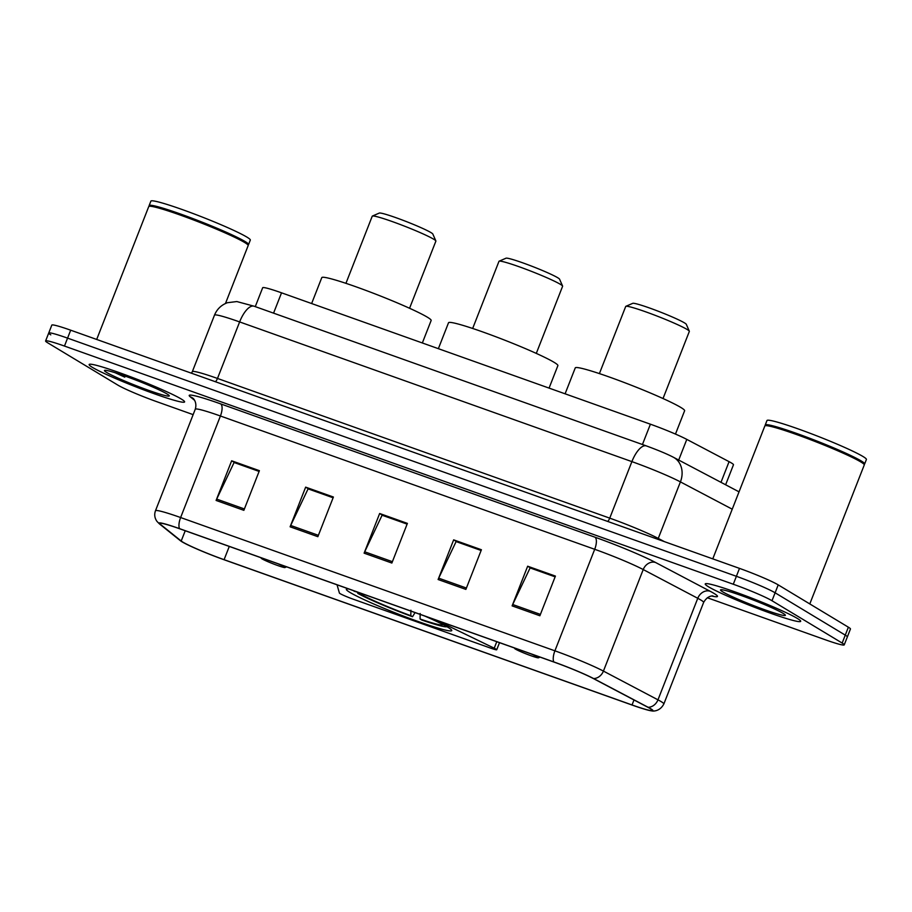<?xml version="1.0" encoding="UTF-8"?>
<svg xmlns="http://www.w3.org/2000/svg" width="912" height="912" viewBox="0 0 912 912"><rect width="100%" height="100%" fill="white"/><g stroke="black" fill="none" stroke-linecap="round" stroke-linejoin="round"><path stroke-width="1.37" d="M337.041 584.809L339.412 593.062A10.682 0.787 -158.6 0 0 353.001 599.116L490.439 648.067A10.682 0.787 -158.6 0 0 496.732 649.754A10.682 0.787 -158.6 0 0 496.037 649.15A10.682 0.787 -158.6 0 0 494.224 648.204L436.574 620.251M348.84 589.015A56.59 4.15 -158.6 0 0 346.366 589.277A56.59 4.15 -158.6 0 0 350.037 592.469A56.59 4.15 -158.6 0 0 408.177 617.857A56.59 4.15 -158.6 0 0 451.759 630.58A56.59 4.15 -158.6 0 0 448.088 627.388A56.59 4.15 -158.6 0 0 424.775 616.056M255.269 306.637L262.667 287.747A32.034 2.348 21.4 0 1 281.534 292.82L650.404 424.194A32.034 2.348 21.4 0 1 686.793 439.39L729.076 461.666A32.034 2.348 21.4 0 1 731.401 462.965A32.034 2.348 21.4 0 1 733.476 464.767L725.633 484.785M707.313 597.748L825.371 639.791A32.034 2.348 -158.6 0 0 844.238 644.864L850.451 628.995A32.034 2.348 -158.6 0 0 848.377 627.194L778.21 584.877A32.034 2.348 -158.6 0 0 739.495 568.381L70.68 330.19A32.034 2.348 -158.6 0 0 51.813 325.117L48.712 333.051A32.034 2.348 -158.6 0 0 50.787 334.852M844.238 644.864A32.034 2.348 -158.6 0 0 842.164 643.063L771.997 600.734L775.109 592.8A32.034 2.348 -158.6 0 0 736.394 576.304L67.568 338.124A32.034 2.348 -158.6 0 0 48.712 333.051A32.034 2.348 -158.6 0 1 67.568 338.124L736.394 576.304A32.034 2.348 -158.6 0 1 775.109 592.8L845.264 635.128L775.109 592.8L778.21 584.877M847.339 636.929A32.034 2.348 -158.6 0 0 845.264 635.128A32.034 2.348 -158.6 0 1 847.339 636.929M797.362 618.439A51.254 3.751 -158.6 0 0 744.705 595.445A51.254 3.751 -158.6 0 0 705.238 583.919A51.254 3.751 -158.6 0 0 708.556 586.815A51.254 3.751 -158.6 0 0 761.212 609.809A51.254 3.751 -158.6 0 0 800.679 621.323A51.254 3.751 -158.6 0 0 797.362 618.439A51.254 3.751 -158.6 0 0 744.705 595.445A51.254 3.751 -158.6 0 0 705.238 583.919A51.254 3.751 -158.6 0 0 708.556 586.815A51.254 3.751 -158.6 0 0 761.212 609.809A51.254 3.751 -158.6 0 0 800.679 621.323A51.254 3.751 -158.6 0 0 797.362 618.439M181.271 399.034A51.254 3.751 -158.6 0 0 128.615 376.04A51.254 3.751 -158.6 0 0 89.148 364.515A51.254 3.751 -158.6 0 0 92.465 367.411A51.254 3.751 -158.6 0 0 145.122 390.404A51.254 3.751 -158.6 0 0 184.6 401.918A51.254 3.751 -158.6 0 0 181.271 399.034A51.254 3.751 -158.6 0 0 128.615 376.04A51.254 3.751 -158.6 0 0 89.148 364.515A51.254 3.751 -158.6 0 0 92.465 367.411A51.254 3.751 -158.6 0 0 145.122 390.404A51.254 3.751 -158.6 0 0 184.6 401.918A51.254 3.751 -158.6 0 0 181.271 399.034M649.948 708.442A34.166 2.508 21.4 0 1 652.16 710.368A34.166 2.508 21.4 0 1 632.039 704.953L224.09 559.672A34.166 2.508 21.4 0 1 181.203 541.021L160.33 524.263A34.166 2.508 21.4 0 1 159.691 523.408A34.166 2.508 21.4 0 1 179.812 528.823L554.097 662.112A34.166 2.508 21.4 0 1 592.914 678.323L647.463 707.062A34.166 2.508 21.4 0 1 649.948 708.442M650.689 708.715A35.021 2.565 -158.6 0 0 648.147 707.29L593.598 678.551A35.021 2.565 -158.6 0 0 553.812 661.93L179.527 528.641A35.021 2.565 -158.6 0 0 159.554 523.978L180.428 540.725A35.021 2.565 -158.6 0 0 180.599 540.862A35.021 2.565 -158.6 0 0 224.375 559.854L632.324 705.136A35.021 2.565 -158.6 0 0 651.67 710.87A35.021 2.565 -158.6 0 0 650.689 708.715M771.997 600.734A32.034 2.348 -158.6 0 0 733.282 584.239L64.467 346.058A32.034 2.348 -158.6 0 0 45.6 340.985A32.034 2.348 -158.6 0 0 47.675 342.787L117.842 385.103A32.034 2.348 -158.6 0 0 156.556 401.599L193.15 414.641M216.098 500.449L231.648 460.788L259.396 470.672L243.857 510.332L216.098 500.449A8.539 3.352 109.6 0 1 216.691 499.103L244.393 508.964M438.113 579.519L453.663 539.858L481.411 549.742L465.872 589.403L438.113 579.519A8.539 3.352 109.6 0 1 438.695 578.162L466.408 588.035M512.122 605.876L527.66 566.215L555.419 576.088L539.87 615.76L512.122 605.876A8.539 3.352 109.6 0 1 512.704 604.519L540.406 614.392M290.107 526.805L305.645 487.145L333.404 497.029L317.855 536.689L290.107 526.805A8.539 3.352 109.6 0 1 290.689 525.46L318.391 535.321M364.116 553.162L379.654 513.502L407.402 523.385L391.864 563.046L364.116 553.162A8.539 3.352 109.6 0 1 364.697 551.806L392.399 561.678M234.521 462.669L259.145 471.31M456.536 541.728L481.16 550.369M530.545 568.085L555.169 576.726M308.53 489.026L333.154 497.667M382.538 515.383L407.162 524.012M379.654 513.502L382.573 515.269M407.117 524.126L382.094 515.223L364.697 551.806M305.645 487.145L308.575 488.912M333.108 497.781L308.085 488.866L290.689 525.46M527.66 566.215L530.59 567.971M555.123 576.84L530.1 567.925L512.704 604.519M453.663 539.858L456.581 541.614M481.114 550.483L456.103 541.58L438.695 578.162M231.648 460.788L234.566 462.555M259.099 471.424L234.088 462.509L216.691 499.103M809.799 603.926L864.268 464.949A53.386 3.91 -158.6 0 0 864.234 464.63A53.386 3.91 -158.6 0 0 860.803 461.939A53.386 3.91 -158.6 0 0 807.758 438.661A53.386 3.91 -158.6 0 0 765.077 425.767A53.386 3.91 -158.6 0 0 764.837 425.984L712.774 558.862M864.234 464.63L863.926 463.934A52.862 3.876 -158.6 0 0 860.54 461.278A52.862 3.876 -158.6 0 0 808.021 438.227A52.862 3.876 -158.6 0 0 765.772 425.471L765.077 425.767M864.097 464.311L864.416 464.174A53.386 3.91 -158.6 0 0 864.656 463.957A53.386 3.91 -158.6 0 0 861.19 460.948A53.386 3.91 -158.6 0 0 806.345 436.985A53.386 3.91 -158.6 0 0 765.225 424.992A53.386 3.91 -158.6 0 0 765.259 425.311L765.396 425.63M864.656 463.957L866.4 459.488A53.386 3.91 -158.6 0 0 862.946 456.479A53.386 3.91 -158.6 0 0 808.089 432.527A53.386 3.91 -158.6 0 0 766.981 420.535L765.225 424.992M783.123 613.366A34.816 2.554 -158.6 0 0 748.535 598.192A34.816 2.554 -158.6 0 0 720.697 589.779A34.816 2.554 -158.6 0 0 722.794 591.888A34.816 2.554 -158.6 0 0 759.742 607.939A34.816 2.554 -158.6 0 0 785.357 615.121A34.816 2.554 -158.6 0 0 783.123 613.366M536.29 353.4L562.613 286.254A34.166 2.508 -158.6 0 0 562.59 286.049L559.569 279.186A28.831 2.109 -158.6 0 0 557.711 277.727A28.831 2.109 -158.6 0 0 529.074 265.164A28.831 2.109 -158.6 0 0 506.023 258.199L499.126 261.185A34.166 2.508 -158.6 0 0 498.978 261.322L472.667 328.468M562.59 286.049A34.166 2.508 -158.6 0 0 560.401 284.327A34.166 2.508 -158.6 0 0 526.452 269.439A34.166 2.508 -158.6 0 0 499.126 261.185M549.07 388.102L557.882 365.621A58.733 4.298 -158.6 0 0 554.086 362.315A58.733 4.298 -158.6 0 0 493.745 335.958A58.733 4.298 -158.6 0 0 448.522 322.757L438.364 348.68M415.051 612.59L412.52 616.729A50.833 3.728 -158.6 0 1 357.88 593.45L357.447 592.39M353.411 590.634A50.833 3.728 -158.6 0 0 354.221 591.25L358.872 592.583M357.88 593.45L362.167 594.977A45.919 3.363 -158.6 0 0 410.822 615.703L412.52 616.729M357.743 592.184A45.919 3.363 -158.6 0 0 358.507 592.766M410.822 615.703L410.913 610.208M363.58 594.259L362.167 594.977M420.17 613.502L420.079 618.997L421.766 620.023A50.833 3.728 -158.6 0 0 446.926 626.704M420.079 618.997A45.919 3.363 -158.6 0 0 442.571 624.424A45.919 3.363 -158.6 0 0 442.525 624.332M663.024 398.533L689.347 331.387A34.166 2.508 -158.6 0 0 689.324 331.193L686.303 324.319A28.831 2.109 -158.6 0 0 684.445 322.859A28.831 2.109 -158.6 0 0 655.796 310.297A28.831 2.109 -158.6 0 0 632.757 303.331L625.86 306.318A34.166 2.508 -158.6 0 0 625.712 306.455L599.401 373.601M689.324 331.193A34.166 2.508 -158.6 0 0 687.124 329.471A34.166 2.508 -158.6 0 0 653.174 314.572A34.166 2.508 -158.6 0 0 625.86 306.318M515.633 648.409A12.814 0.935 -158.6 0 0 514.653 648.478A12.814 0.935 -158.6 0 0 515.474 649.116A12.814 0.935 -158.6 0 0 528.208 654.702A12.814 0.935 -158.6 0 0 538.445 657.803A12.814 0.935 -158.6 0 0 537.681 657.028A12.814 0.935 -158.6 0 0 531.297 653.995M675.473 434.078L684.616 410.753A58.733 4.298 -158.6 0 0 680.819 407.447A58.733 4.298 -158.6 0 0 620.479 381.091A58.733 4.298 -158.6 0 0 575.255 367.889L565.098 393.813M409.568 308.267L435.879 241.121A34.166 2.508 -158.6 0 0 435.856 240.916L432.835 234.053A28.831 2.109 -158.6 0 0 430.977 232.594A28.831 2.109 -158.6 0 0 402.34 220.031A28.831 2.109 -158.6 0 0 379.289 213.066L372.404 216.053A34.166 2.508 -158.6 0 0 372.244 216.19L345.933 283.336M435.856 240.916A34.166 2.508 -158.6 0 0 433.667 239.195A34.166 2.508 -158.6 0 0 399.718 224.306A34.166 2.508 -158.6 0 0 372.404 216.053M262.166 558.144A12.814 0.935 -158.6 0 0 261.185 558.212A12.814 0.935 -158.6 0 0 262.006 558.851A12.814 0.935 -158.6 0 0 274.74 564.437A12.814 0.935 -158.6 0 0 284.977 567.538A12.814 0.935 -158.6 0 0 284.213 566.762A12.814 0.935 -158.6 0 0 277.829 563.73M422.347 342.969L431.148 320.488A58.733 4.298 -158.6 0 0 427.352 317.182A58.733 4.298 -158.6 0 0 367.012 290.825A58.733 4.298 -158.6 0 0 321.788 277.624L311.63 303.548M225.458 303.502L248.178 245.545A53.386 3.91 -158.6 0 0 248.144 245.225A53.386 3.91 -158.6 0 0 244.712 242.535A53.386 3.91 -158.6 0 0 191.668 219.256A53.386 3.91 -158.6 0 0 148.987 206.363A53.386 3.91 -158.6 0 0 148.747 206.579L96.683 339.458M248.144 245.225L247.836 244.53A52.862 3.876 -158.6 0 0 244.45 241.874A52.862 3.876 -158.6 0 0 191.93 218.823A52.862 3.876 -158.6 0 0 149.682 206.066L148.987 206.363M248.007 244.906L248.326 244.769A53.386 3.91 -158.6 0 0 248.566 244.553A53.386 3.91 -158.6 0 0 245.1 241.543A53.386 3.91 -158.6 0 0 190.255 217.58A53.386 3.91 -158.6 0 0 149.135 205.588A53.386 3.91 -158.6 0 0 149.169 205.907L149.306 206.226M248.566 244.553L250.31 240.084A53.386 3.91 -158.6 0 0 246.856 237.074A53.386 3.91 -158.6 0 0 191.999 213.123A53.386 3.91 -158.6 0 0 150.89 201.13L149.135 205.588M167.033 393.961A34.816 2.554 -158.6 0 0 132.445 378.788A34.816 2.554 -158.6 0 0 104.606 370.375A34.816 2.554 -158.6 0 0 106.715 372.484A34.816 2.554 -158.6 0 0 143.651 388.535A34.816 2.554 -158.6 0 0 169.267 395.717A34.816 2.554 -158.6 0 0 167.033 393.961M115.14 372.723L124.796 377.158L121.843 374.946M124.796 377.158L119.084 374M494.224 648.204L496.778 641.695M720.982 482.334L729.076 461.666M678.699 460.047L686.793 439.39M642.436 444.52L650.404 424.194M273.566 313.147L281.534 292.82M739.495 568.381L733.282 584.239M848.377 627.194L842.164 643.063M70.68 330.19L64.467 346.058M732.233 509.192L680.409 481.889L658.259 538.411L664.358 541.614M646.369 445.911A21.352 8.39 109.6 0 0 631.891 461.62L239.628 321.925A42.716 3.124 -158.6 0 0 214.48 315.164C216.976 309.134 221.285 304.984 227.396 302.716L236.835 301.553L254.106 306.215L646.369 445.911C658.327 450.311 667.345 454.096 673.409 457.265A21.352 17.818 117.8 0 1 680.409 481.889A42.716 3.124 -158.6 0 0 631.891 461.62L609.74 518.141A42.716 3.124 21.4 0 1 658.259 538.411A5.335 4.457 -62.2 0 0 657.974 539.345M254.106 306.215A21.352 8.39 109.6 0 0 239.628 321.925L217.478 378.446L609.74 518.141A5.335 2.098 -70.4 0 1 607.711 521.447M214.48 315.164L192.329 371.674A42.716 3.124 21.4 0 1 217.478 378.446A5.335 2.098 -70.4 0 1 215.449 381.752M632.039 704.953L633.988 699.96M179.527 528.641A10.682 4.195 -70.4 0 1 180.622 517.537L554.906 650.826A42.716 3.124 21.4 0 1 603.425 671.095L657.974 699.835A42.716 3.124 21.4 0 1 661.075 701.567A42.716 3.124 21.4 0 1 663.845 703.973L703.631 602.433A42.716 3.124 -158.6 0 0 700.861 600.028A42.716 3.124 -158.6 0 0 697.76 598.295L643.222 569.555A42.716 3.124 -158.6 0 0 594.704 549.298L220.419 415.997A42.716 3.124 -158.6 0 0 195.259 409.237C197.619 401.508 192.193 397.404 192.991 398.35A10.682 10.374 -51.3 0 0 190.198 396.766A53.386 3.91 21.4 0 1 220.647 403.879L594.932 537.179A53.386 3.91 21.4 0 1 655.58 562.499L710.129 591.25A53.386 3.91 21.4 0 1 711.759 596.038M648.147 707.29A10.682 8.915 117.8 0 0 657.974 699.835L697.76 598.295A10.682 8.915 -62.2 0 1 710.129 591.25M594.932 537.179A10.682 4.195 109.6 0 1 594.704 549.298L554.906 650.826A10.682 4.195 109.6 0 0 553.812 661.93M159.554 523.978A10.682 10.374 128.7 0 1 159.326 523.796L156.967 521.39C154.63 518.084 154.128 514.55 155.473 510.766A42.716 3.124 21.4 0 1 180.622 517.537L220.419 415.997A10.682 4.195 109.6 0 0 220.647 403.879M655.58 562.499A10.682 8.915 -62.2 0 0 643.222 569.555L603.425 671.095A10.682 8.915 117.8 0 1 593.598 678.551M180.428 540.725A10.682 10.374 128.7 0 1 180.2 540.554L159.326 523.796M194.564 400.277L190.198 396.766M160.33 524.263L160.74 523.203M181.203 541.021L185.239 530.75M224.09 559.672L229.277 546.436M496.732 649.754L499.502 642.664M192.329 371.674L191.406 373.19M673.409 457.265L739.028 491.842M651.67 710.87C652.262 711.143 659.604 712.067 663.845 703.973M45.6 340.985L48.712 333.051M155.473 510.766L195.259 409.237M712.694 596.003C714.495 596.117 708.157 594.362 703.631 602.433M538.445 657.803L540.052 657.107M284.977 567.538L286.585 566.842"/></g></svg>
